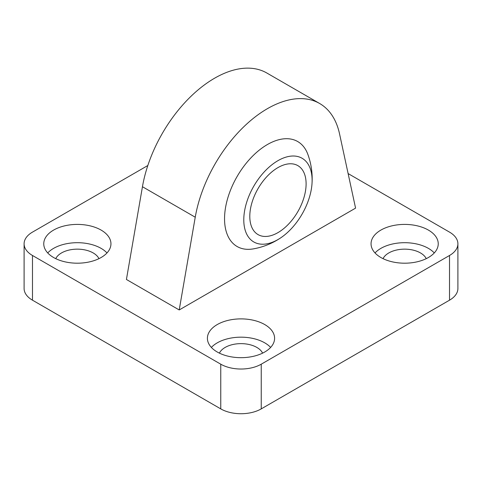<?xml version="1.0" encoding="UTF-8"?>
<svg xmlns="http://www.w3.org/2000/svg" width="482" height="482" viewBox="0 0 482 482"><rect width="100%" height="100%" fill="white"/><g stroke="black" fill="none" stroke-linecap="round" stroke-linejoin="round"><path stroke-width="0.72" d="M280.867 237.74A71.173 71.173 0 0 1 253.315 248.881A60.599 34.987 -60 0 1 225.142 210.17A60.599 34.987 -60 0 1 267.396 144.54A60.599 34.987 -60 0 1 307.865 154.397A71.173 71.173 0 0 1 311.993 183.823A48.314 27.896 120 0 0 285.38 157.319A48.314 27.896 120 0 0 245.892 204.989A48.314 27.896 120 0 0 280.867 237.74A48.314 27.896 120 0 0 311.993 183.823M348.118 173.574L449.519 232.119A28.619 16.521 180 0 1 457.9 243.802A28.619 16.521 180 0 1 449.519 255.484L261.238 364.187A28.619 16.521 180 0 1 220.762 364.187L32.481 255.484A28.619 16.521 180 0 1 24.1 243.802A28.619 16.521 180 0 1 32.481 232.119L147.829 165.519M24.1 243.802L24.1 288.501A28.619 16.521 0 0 0 32.481 300.184L32.481 255.484M220.762 364.187L220.762 408.887L32.481 300.184M449.519 255.484L449.519 300.184A28.619 16.521 0 0 0 457.9 288.501L457.9 243.802M449.519 300.184L261.238 408.887L261.238 364.187M220.762 408.887A28.619 16.521 0 0 0 261.238 408.887M270.625 347.426A33.595 19.394 0 0 0 241 337.171A33.595 19.394 0 0 0 211.375 347.426M262.594 353.137A22.395 12.93 0 0 0 256.84 347.426A22.395 12.93 0 0 0 219.406 353.137M217.243 351.999A33.595 19.394 180 0 1 207.405 338.28A33.595 19.394 180 0 1 241 318.885A33.595 19.394 180 0 1 274.595 338.286A33.595 19.394 180 0 1 253.857 356.204A33.595 19.394 180 0 1 217.243 351.999M434.276 252.942A33.595 19.394 0 0 0 404.645 242.693A33.595 19.394 0 0 0 375.02 252.942M426.245 258.659A22.395 12.93 0 0 0 420.485 252.942A22.395 12.93 0 0 0 383.051 258.659M380.894 257.515A33.595 19.394 180 0 1 371.05 243.802A33.595 19.394 180 0 1 404.651 224.407A33.595 19.394 180 0 1 438.24 243.802A33.595 19.394 180 0 1 417.502 261.72A33.595 19.394 180 0 1 380.894 257.515M106.98 252.942A33.595 19.394 0 0 0 77.355 242.693A33.595 19.394 0 0 0 47.724 252.942M98.949 258.659A22.395 12.93 0 0 0 93.189 252.942A22.395 12.93 0 0 0 55.755 258.659M53.598 257.515A33.595 19.394 180 0 1 43.76 243.802A33.595 19.394 180 0 1 77.355 224.407A33.595 19.394 180 0 1 110.95 243.802A33.595 19.394 180 0 1 90.206 261.72A33.595 19.394 180 0 1 53.598 257.515M319.65 103.503L266.865 73.029A104.516 60.346 120 0 0 193.927 93.55A104.516 60.346 120 0 0 142.449 186.727L126.423 279.476L179.214 309.95L195.24 217.207A104.516 60.346 -60 0 1 246.712 124.031A104.516 60.346 -60 0 1 319.65 103.503A104.516 60.346 -60 0 1 339.551 133.894L355.577 208.128L179.214 309.95M251.532 204.127A39.819 22.985 120 0 0 258.045 234.595A39.819 22.985 120 0 0 297.858 211.61A39.819 22.985 120 0 0 297.858 165.633A39.819 22.985 120 0 0 251.532 204.127M142.449 186.727L195.24 217.207"/></g></svg>

